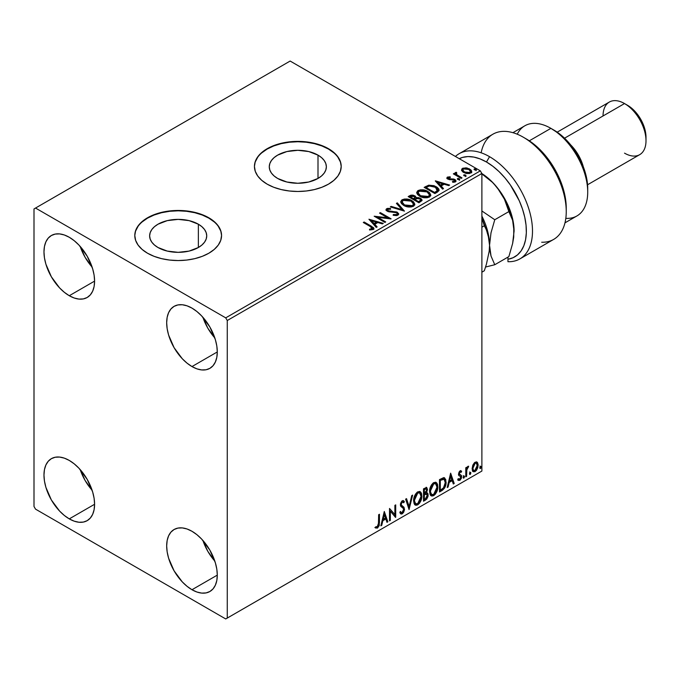 <?xml version="1.0" encoding="UTF-8"?>
<svg xmlns="http://www.w3.org/2000/svg" width="680" height="680" viewBox="0 0 680 680"><rect width="100%" height="100%" fill="white"/><g stroke="black" fill="none" stroke-linecap="round" stroke-linejoin="round"><path stroke-width="1.02" d="M318.002 155.133L318.002 178.441L308.745 182.01L297.823 183.269L286.892 182.01L277.635 178.441A28.543 16.482 180 0 1 269.272 166.787A28.543 16.482 180 0 1 286.892 151.555A28.543 16.482 180 0 1 318.002 155.133L321.555 157.624L324.19 160.48L325.813 163.566L326.366 166.787L325.813 170L324.19 173.094L321.555 175.941L318.002 178.441L318.002 155.133A28.543 16.482 180 0 1 326.366 166.787A28.543 16.482 180 0 1 308.745 182.01A28.543 16.482 180 0 1 277.635 178.441L274.082 175.941L271.447 173.094L269.824 170L269.272 166.787L269.824 163.566L271.447 160.48L274.082 157.624L277.635 155.133L286.892 151.555L297.823 150.305L308.745 151.555L318.002 155.133M198.364 224.204L198.364 247.511L189.108 251.081L178.177 252.339L167.255 251.081L157.998 247.511A28.543 16.482 180 0 1 149.634 235.858A28.543 16.482 180 0 1 167.255 220.634A28.543 16.482 180 0 1 198.364 224.204L201.918 226.703L204.553 229.551L206.176 232.645L206.728 235.858L206.176 239.071L204.553 242.165L201.918 245.012L198.364 247.511L198.364 224.204A28.543 16.482 180 0 1 206.728 235.858A28.543 16.482 180 0 1 189.108 251.081A28.543 16.482 180 0 1 157.998 247.511L154.445 245.012L151.81 242.165L150.186 239.071L149.634 235.858L150.186 232.645L151.81 229.551L154.445 226.703L157.998 224.204L167.255 220.634L178.177 219.376L189.108 220.634L198.364 224.204M221.561 235.679A43.384 25.049 0 0 0 208.853 218.144L208.853 217.796A43.384 25.049 180 0 1 221.561 235.501A43.384 25.049 180 0 1 194.786 258.647A43.384 25.049 180 0 1 147.5 253.215L154.079 256.326L161.577 258.647L169.719 260.066L178.177 260.55L186.643 260.066L194.786 258.647L202.283 256.326L208.853 253.215L214.251 249.416L218.263 245.089L220.728 240.388L221.561 235.501L220.728 230.613L218.263 225.922L214.251 221.587L208.853 217.796L202.283 214.676L194.786 212.364L186.643 210.936L178.177 210.452L169.719 210.936L161.577 212.364L154.079 214.676L147.5 217.796L142.112 221.587L138.1 225.922L135.635 230.613L134.793 235.501L135.635 240.388L138.1 245.089L142.112 249.416L147.5 253.215A43.384 25.049 180 0 1 134.793 235.501A43.384 25.049 180 0 1 161.577 212.364A43.384 25.049 180 0 1 208.853 217.796L208.853 218.144A43.384 25.049 0 0 0 161.721 212.687A43.384 25.049 0 0 0 134.802 235.679M341.199 166.608A43.384 25.049 0 0 0 328.5 149.073L328.5 148.716A43.384 25.049 180 0 1 341.207 166.43A43.384 25.049 180 0 1 314.423 189.567A43.384 25.049 180 0 1 267.147 184.144L273.717 187.255L281.214 189.567L289.357 190.995L297.823 191.48L306.28 190.995L314.423 189.567L321.921 187.255L328.5 184.144L333.888 180.344L337.9 176.018L340.365 171.317L341.207 166.43L340.365 161.543L337.9 156.842L333.888 152.516L328.5 148.716L321.921 145.605L314.423 143.293L306.28 141.865L297.823 141.381L289.357 141.865L281.214 143.293L273.717 145.605L267.147 148.716L261.749 152.516L257.737 156.842L255.272 161.543L254.439 166.43L255.272 171.317L257.737 176.018L261.749 180.344L267.147 184.144A43.384 25.049 180 0 1 254.439 166.43A43.384 25.049 180 0 1 281.214 143.293A43.384 25.049 180 0 1 328.5 148.716L328.5 149.073A43.384 25.049 0 0 0 281.358 143.607A43.384 25.049 0 0 0 254.439 166.608M202.895 540.43A35.794 20.663 -120 0 0 214.82 561.093L207.833 551.352L202.895 540.43M191.981 589.73A35.794 20.663 60 0 1 168.606 558.187A35.794 20.663 60 0 1 174.089 529.508A35.794 20.663 60 0 1 191.981 531.284L196.919 534.692L201.671 539.096L209.882 550.171L215.364 562.819L216.809 569.135L217.294 575.119L191.981 589.73L187.051 586.313L182.299 581.91L174.089 570.835L168.606 558.187L167.161 551.871L166.677 545.895L167.161 540.472L168.606 535.823L170.944 532.117L174.089 529.508L177.922 528.088L182.299 527.909L187.051 528.989L191.981 531.284A35.794 20.663 60 0 1 215.364 562.819A35.794 20.663 60 0 1 209.882 591.498L206.048 592.917L201.671 593.096L196.919 592.016L191.981 589.73L217.294 575.119L216.809 580.533L215.364 585.183L213.027 588.888L209.882 591.498A35.794 20.663 60 0 1 191.981 589.73M80.189 246.424A35.794 20.663 -120 0 0 92.115 267.087L85.127 257.346L80.18 246.424M69.275 295.724A35.794 20.663 60 0 1 45.9 264.18A35.794 20.663 60 0 1 51.383 235.501A35.794 20.663 60 0 1 69.275 237.277L74.213 240.686L78.965 245.089L87.176 256.164L92.659 268.812L94.103 275.128L94.588 281.112L69.275 295.724L64.345 292.306L59.593 287.903L51.383 276.828L45.9 264.18L44.455 257.865L43.97 251.889L44.455 246.466L45.9 241.816L48.237 238.111L51.383 235.501L55.216 234.081L59.593 233.903L64.345 234.982L69.275 237.277A35.794 20.663 60 0 1 92.659 268.812A35.794 20.663 60 0 1 87.176 297.491L83.343 298.911L78.965 299.089L74.213 298.01L69.275 295.724L94.588 281.112L94.103 286.526L92.659 291.185L90.321 294.882L87.176 297.491A35.794 20.663 60 0 1 69.275 295.724M202.895 317.271A35.794 20.663 -120 0 0 214.82 337.934L207.833 328.194L202.895 317.271M191.981 366.562A35.794 20.663 60 0 1 168.606 335.027A35.794 20.663 60 0 1 174.089 306.349A35.794 20.663 60 0 1 191.981 308.116L196.919 311.534L201.671 315.936L209.882 327.012L215.364 339.66L216.809 345.975L217.294 351.951L191.981 366.562L187.051 363.154L182.299 358.751L174.089 347.675L168.606 335.027L167.161 328.712L166.677 322.728L167.161 317.313L168.606 312.655L170.944 308.958L174.089 306.349L177.922 304.929L182.299 304.75L187.051 305.83L191.981 308.116A35.794 20.663 60 0 1 215.364 339.66A35.794 20.663 60 0 1 209.882 368.339L206.048 369.758L201.671 369.928L196.919 368.857L191.981 366.562L217.294 351.951L216.809 357.374L215.364 362.024L213.027 365.729L209.882 368.339A35.794 20.663 60 0 1 191.981 366.562M80.189 469.583A35.794 20.663 -120 0 0 92.115 490.254L85.127 480.513L80.18 469.583M69.275 518.883A35.794 20.663 60 0 1 45.9 487.348A35.794 20.663 60 0 1 51.383 458.66A35.794 20.663 60 0 1 69.275 460.437L74.213 463.845L78.965 468.256L87.176 479.323L92.659 491.971L94.103 498.287L94.588 504.271L69.275 518.883L64.345 515.474L59.593 511.071L51.383 499.995L45.9 487.348L44.455 481.032L43.97 475.048L44.455 469.625L45.9 464.975L48.237 461.278L51.383 458.66L55.216 457.24L59.593 457.07L64.345 458.15L69.275 460.437A35.794 20.663 60 0 1 92.659 491.98A35.794 20.663 60 0 1 87.176 520.659L83.343 522.078L78.965 522.248L74.213 521.169L69.275 518.883L94.588 504.271L94.103 509.694L92.659 514.343L90.321 518.041L87.176 520.659A35.794 20.663 60 0 1 69.275 518.883M34 208.939L34 506.489L35.53 509.142L225.726 618.953L481.882 471.062L227.264 618.069L227.264 320.518L481.882 173.51L481.882 471.062L481.882 173.51L480.344 170.858L225.726 317.857L35.53 208.054L290.148 61.047L480.344 170.858L290.148 61.047L34 208.939L34 506.489L35.53 509.142L225.726 618.953L227.264 618.069L227.264 320.518L225.726 317.857L35.53 208.054L34 208.939M476.603 461.907L477.36 462.4L475.133 462.196L472.906 464.984L472.277 470.16L472.846 471.308L474.785 471.75L476.467 470.373L477.76 467.755L478.15 464.746L477.555 462.655L476.416 461.864L474.47 462.68L472.906 464.984L472.107 468.656L473.339 471.75L475.133 471.571L478.159 465.162L476.927 462.043M465.774 476.816L466.599 476.34L466.863 469.421L468.664 466.242L467.551 466.718L466.599 468.613L466.599 467.279L465.774 467.763L465.774 476.816L466.599 476.34L466.726 470.118L468.664 466.242L468.035 466.293L466.599 468.613L466.599 467.279L465.774 467.763L465.774 476.816M460.445 471.869L459.493 471.631L461.159 472.328L461.644 471.274L460.879 470.772L461.644 471.274L460.054 470.909L459.365 471.512L458.498 474.538L458.94 475.677L460.623 476.519L460.76 477.81L459.808 479.306L458.677 479.009L458.201 480.123L459.901 480.369L461.414 478.219L461.499 475.762L459.306 473.671L459.927 472.124L461.159 472.328L461.644 471.274L460.173 470.84L458.481 474.19L458.745 475.43L460.623 476.519L460.819 477.267L459.808 479.306L458.677 479.009L458.567 480.454L457.954 480.106M441.975 490.56L444.601 488.036L445.978 483.837L445.731 479.46L443.989 477.649L439.484 479.604L439.484 491.997L441.975 490.56L441.363 490.204L439.484 491.291L441.363 490.204L441.975 490.56C444.839 488.452 446.216 485.647 446.088 482.146L444.592 477.862L443.666 477.632L439.484 479.604L439.484 491.997L441.975 490.56M423.512 501.219L426.734 499.086L428.051 496.349L427.95 493.62L426.504 492.804L427.507 489.591L426.522 487.5L423.512 488.818L423.512 501.219L425.663 499.978L428.196 494.998L427.414 492.966L426.504 492.804L427.507 489.591L426.768 487.594L423.512 488.818L423.512 501.219M409.062 509.567L412.641 495.1L411.74 495.618L409.13 506.532L406.521 498.635L405.62 499.154L409.062 509.567L412.641 495.1L411.74 495.618L409.13 506.532L406.521 498.635L405.62 499.154L409.062 509.567M390.337 520.37L390.337 511.147L395.709 517.267L395.709 504.875L394.885 505.35L394.885 514.598L389.512 508.453L389.512 520.846L390.337 520.37L389.512 520.14L390.337 520.37L390.337 511.147L395.522 517.378L395.709 504.875L394.885 505.35L394.885 514.598L389.512 508.453L389.512 520.846L390.337 520.37M375.479 527.841L377.502 528.096L376.89 527.748L378.505 525.606L378.853 522.265L376.89 527.748L377.502 528.096L379.466 522.623L378.853 522.265L378.853 514.607L378.853 522.265L379.466 522.623L379.466 514.25L378.641 514.726L378.403 525.546L377.349 526.906L375.896 526.643L375.479 527.841L377.502 528.096L379.253 525.495L379.466 514.25L378.641 514.726L378.641 522.979L377.493 526.83L375.896 526.643L375.887 528.122M384.285 511.471L380.842 525.852L381.743 525.334L382.849 520.727L385.857 518.985L386.962 522.317L387.863 521.798L384.285 511.471L380.842 525.852L381.743 525.334L382.849 520.727L385.857 518.985L386.962 522.317L387.863 521.798L384.285 511.471M402.296 502.027L401.684 501.67L400.605 503.863L401.217 504.22L402.296 502.027L403.045 501.967L401.684 501.67L403.733 502.784L404.379 501.644L403.529 500.667L402.305 500.743L400.392 504.747L400.817 506.387L403.418 508.546L403.69 509.609L402.195 512.575L401.344 512.61L400.512 511.479L399.84 512.499L400.86 513.91L402.254 513.808L403.623 512.337L404.49 509.754L403.988 507.254L401.574 505.376L401.217 504.22L402.058 502.197L403.01 501.95L403.733 502.784L404.379 501.644L403.01 500.531L401.812 501.117L400.495 503.685L400.495 505.665L403.282 508.351L403.69 509.83L402.195 512.575L401.124 512.439L400.512 511.479L399.84 512.499L400.333 513.409L401.387 514.063L402.254 513.808L400.571 513.681M413.601 500.794L414.154 503.736L415.922 505.3L417.75 504.866L419.569 503.175L421.812 497.114L421.634 493.867L420.869 492.252L419.526 491.419L417.197 492.192L415.438 494.233L414.086 497.394L413.601 500.794L415.301 505.062L417.75 504.866C420.546 502.443 421.914 499.477 421.863 495.966L420.172 491.648L417.681 491.869C414.902 494.317 413.542 497.292 413.601 500.794M429.573 491.581L430.117 494.521L431.894 496.077L433.712 495.644L435.54 493.952L437.775 487.892L437.606 484.653L436.84 483.038L435.498 482.196L433.168 482.97L431.4 485.019L430.049 488.172L429.573 491.581L431.273 495.848L433.712 495.644C436.509 493.221 437.886 490.263 437.835 486.752L436.135 482.435L433.653 482.647C430.874 485.103 429.513 488.079 429.573 491.581M450.636 473.161L447.193 487.552L448.094 487.033L449.191 482.417L452.208 480.675L453.313 484.015L454.214 483.497L450.636 473.161L447.193 487.552L448.094 487.033L449.191 482.417L452.208 480.675L453.313 484.015L454.214 483.497L450.636 473.161M463.156 477.454L463.548 478.167L464.142 477.819L464.363 476.077L463.199 477.079L463.845 478.091L464.534 476.663L463.845 476.025L463.156 477.454L463.845 478.091M469.489 473.798L469.88 474.512L470.475 474.164L470.696 472.421L469.531 473.416L470.177 474.436L470.866 473.008L470.177 472.37L469.489 473.798L470.177 474.436M479.817 467.84L480.208 468.546L480.802 468.206L481.023 466.454L479.85 467.458L480.505 468.477L481.193 467.041L480.505 466.412L479.817 467.84L480.505 468.477M461.627 170.408L462.91 172.031L466.055 173.425L469.353 173.553L471.274 172.609L471.588 170.944L470.875 169.881L467.075 167.994L462.91 168.19L461.771 169.056L461.627 170.408L463.607 172.474L470.671 173.06L471.716 171.589L469.659 168.98L466.072 167.832L462.553 168.368L461.524 170.561M455.073 173.57L455.456 172.465L455.311 174.751L454.155 174.089L455.311 174.751L455.311 174.046L454.155 173.374L454.155 174.089L454.155 173.374L453.331 173.859L461.176 178.381L462 177.905L456.586 174.565L456.017 173.74L456.79 172.966L456.348 172.261L455.09 172.822L455.311 174.046L454.155 173.374L453.331 173.859L461.176 178.381L462 177.905L456.798 174.76L456.348 172.261L454.996 173.179M448.477 178.313L448.74 179.384L448.477 177.607L450.364 177.471L450.177 176.8L450.177 177.454L450.177 176.8L447.151 177.31L447.61 178.959L454.512 180.327L454.385 181.347L452.421 181.526L452.676 182.223L454.844 182.104L455.991 181.296L455.6 180.047L454.231 179.214L448.57 178.568L448.324 177.726L450.364 177.471L450.177 176.8L447.465 177.081L447.465 177.786L448.877 177.471M437.376 192.125L439.067 190.494L438.787 188.972L437.155 187.297L433.95 185.666L428.714 185.172L424.142 187.365L434.885 193.562L437.376 192.125L439.127 190.06L436.254 186.728L428.714 185.172L424.142 187.365L434.885 193.562L437.376 192.125M416.109 197.897L414.825 195.815L414.825 196.52L412.275 195.746L409.692 196.418L414.825 196.52L414.825 195.815L409.692 195.704L409.692 196.418L408.791 196.936L409.692 195.704L408.178 196.588L418.914 202.784L421.991 200.566L421.812 199.452L420.546 198.322L418.489 197.608L416.109 197.719L415.421 196.222L412.99 195.135L410.856 195.194L408.178 196.588L418.914 202.784L422.05 200.226L420.546 198.322L416.143 197.438L416.143 198.144M404.464 211.131L397.298 202.861L396.406 203.38L401.94 209.593L391.178 206.397L390.286 206.916L404.464 211.131L397.298 202.861L396.406 203.38L401.94 209.593L391.178 206.397L390.286 206.916L404.464 211.131M385.738 221.935L377.749 217.328L391.111 218.832L380.375 212.636L379.542 213.112L387.549 217.736L374.178 216.214L384.914 222.411L385.738 221.935L377.749 217.328L390.923 218.943L380.375 212.636L379.542 213.112L387.549 217.736L374.178 216.214L384.914 222.411L385.738 221.935M370.447 226.619L372.419 228.446L369.503 229.245L369.911 229.959L373.175 229.508L373.898 228.642L373.541 227.698L364.131 222.011L363.298 222.496L370.447 226.619L372.07 228.879L369.503 229.245L369.911 229.959L373.175 229.508L373.906 228.523L371.382 226.202L364.131 222.011L363.298 222.496L370.447 226.619M368.942 219.232L376.244 227.417L377.145 226.899L374.799 224.273L377.817 222.538L382.364 223.881L383.265 223.363L368.942 219.232L376.244 227.417L377.145 226.899L374.799 224.273L377.817 222.538L382.364 223.881L383.265 223.363L368.942 219.232M397.927 215.22L398.633 213.673L396.754 211.964L389.173 211.131L387.642 210.409L387.787 209.312L390.6 209.279L390.583 208.522L387.566 208.361L386.096 209.287L386.521 210.656L388.229 211.65L396.449 212.695L397.298 213.631L396.916 214.514L393.295 214.557L393.168 215.254L396.848 215.594L398.701 214.098L397.29 212.228L388.059 210.724L387.787 209.312L390.6 209.279L390.583 208.522L386.69 208.667L386.019 209.669L387.286 211.225L396.449 212.695L397.315 213.817L396.763 214.617L393.295 214.557L393.168 215.254L397.927 215.22M403.682 205.436L407.048 206.745L411.06 207.009L413.874 205.972L414.783 204.111L413.576 201.875L411.392 200.362L408.501 199.299L404.447 199.036L401.837 199.937L400.741 201.62L401.455 203.592L403.682 205.436C406.7 207.221 409.947 207.502 413.423 206.269L414.791 204.289L411.893 200.634C408.841 198.815 405.569 198.534 402.067 199.793L400.732 201.79L403.682 205.436M419.653 196.214L423.011 197.523L427.023 197.795L429.837 196.758L430.746 194.896L429.548 192.653L427.354 191.139L424.464 190.077L420.418 189.814L417.8 190.714L416.712 192.406L417.426 194.378L419.653 196.214C422.671 197.999 425.918 198.28 429.386 197.055L430.754 195.075L427.856 191.411C424.813 189.593 421.541 189.312 418.038 190.57L416.704 192.567L419.653 196.214M435.293 180.931L442.587 189.117L443.488 188.598L441.15 185.971L444.167 184.229L448.715 185.581L449.608 185.062L435.429 180.846L442.587 189.117L443.488 188.598L441.15 185.971L444.167 184.229L448.715 185.581L449.608 185.062L435.293 180.931M457.802 179.46L459 179.698L459.595 179.103L457.971 178.423L457.377 178.763L457.802 179.46L459.383 179.579L459.179 178.661L457.598 178.543L457.802 179.46L457.598 178.543M464.134 175.805L465.333 176.043L465.927 175.448L464.304 174.769L463.709 175.108L464.134 175.805L465.715 175.924L465.511 175.006L463.93 174.887L464.134 175.805L463.93 174.887M474.453 169.839L475.66 170.085L476.255 169.49L474.631 168.802L474.037 169.15L474.453 169.839L476.042 169.957L475.83 169.048L474.249 168.929L474.453 169.839L474.249 168.929M340.365 161.899L337.9 157.199M333.888 152.873L328.5 149.073L321.921 145.962L314.423 143.642L306.28 142.222L297.823 141.737L289.357 142.222L281.214 143.642L273.717 145.962L267.147 149.073L261.749 152.873M257.737 157.199L255.272 161.899M220.728 230.971L218.263 226.27M214.251 221.944L208.853 218.144L202.283 215.033L194.786 212.713L186.643 211.293L178.177 210.808L169.719 211.293L161.577 212.713L154.079 215.033L147.5 218.144L142.112 221.944M138.1 226.27L135.635 230.971M373.898 229.075L371.892 227.205L363.919 222.845L364.131 222.011L364.131 222.725L371.382 226.907L371.382 226.202L371.382 226.907L373.839 228.862M372.419 228.956L371.748 229.721L369.503 229.95L371.374 229.806L371.374 229.1L371.374 229.806L372.07 229.585L372.07 228.879M369.656 220.031L382.449 223.83L369.656 220.031M374.799 224.986L374.799 224.273L376.72 227.137L374.799 224.986M371.603 221.4L374.051 224.145L376.363 222.81L376.363 222.105L376.363 222.81L374.051 224.145L371.603 220.694L376.363 222.105L374.051 223.44L371.603 220.694L371.603 221.4M375.471 216.963L387.549 218.441L387.549 217.736L387.549 218.441L375.471 216.963M380.162 213.469L380.375 212.636L380.375 213.35L389.835 218.807L380.162 213.469M377.749 218.033L377.749 217.328L377.749 218.033L385.126 222.292L377.749 218.033M397.315 214.608L395.955 215.56L393.286 215.288L393.295 214.557L393.295 215.262L396.763 215.322L397.315 213.817M386.087 210.026L386.69 208.667L386.69 209.381L390.583 209.227L390.583 208.522L390.583 209.27L387.566 209.066L386.019 210.35M387.387 210.579L387.787 209.312M387.787 210.018L388.059 211.429L388.059 210.724L388.059 211.429L389.946 211.939L389.946 211.233L389.946 211.939L392.037 211.973L392.037 211.259L392.037 211.973L397.29 212.942L397.29 212.228L398.65 214.429M398.633 214.379L396.159 212.449L389.173 211.837L387.838 211.284L387.438 210.358M391.094 207.154L391.178 206.397L391.178 207.102L401.94 210.298L401.94 209.593L401.94 210.298L391.094 207.154M396.822 203.847L397.298 202.861L397.298 203.566L403.886 210.953L397.298 203.566L396.822 203.847M400.767 202.156L402.067 199.793L402.067 200.498C405.569 199.24 408.841 199.52 411.893 201.339L411.893 200.634L414.757 204.637M414.783 204.825L412.802 201.934L408.501 200.005L403.163 200.022L401.268 201.135L400.741 202.334M413.406 204.799L412.947 205.853L411.417 206.737L407.184 206.72L403.767 205.19L402.152 202.614M402.144 202.028L404.506 205.666L404.506 204.952L404.506 205.666L412.293 206.363L412.293 205.649L404.506 204.952L402.144 202.028L403.206 200.405L411.06 201.11L413.414 203.975L412.293 206.363L413.414 203.975M416.109 197.719L416.109 198.424L420.546 199.028L420.546 198.322L421.991 200.566M422 200.6L419.594 198.594L416.109 198.424M420.656 200.694L418.642 202.376L414.647 200.073L414.647 199.368L416.508 198.441L419.721 198.798L420.656 199.996L419.585 201.832L420.656 200.702L420.656 199.996L418.642 201.671L418.642 202.376L419.585 201.832L419.585 201.127L418.642 201.671L414.647 199.368L414.647 200.073L418.642 202.376L418.642 201.671L414.647 199.368L418.208 198.305L419.917 198.925L420.656 199.988M414.885 198.424L414.332 198.968M413.967 199.197L413.967 198.483L413.542 199.435L410.108 197.455L410.108 196.741L414.026 196.307L414.953 197.455L413.967 199.197L414.953 197.455M413.542 198.73L410.108 196.741L410.108 197.455L413.542 199.435L413.542 198.73L410.108 196.741L412.072 195.857L414.026 196.307L414.953 197.412L413.542 198.73M416.738 192.933L418.038 190.57L418.038 191.284C421.541 190.026 424.813 190.306 427.856 192.125L427.856 191.411L430.729 195.415M430.746 195.602L430.151 194.072L428.324 192.415L423.147 190.553L418.557 191.02L416.712 193.112M429.377 195.585L427.388 197.514L423.155 197.498L419.738 195.968L418.115 193.392M418.115 192.805L420.469 196.444L420.469 195.738L420.469 196.444L428.255 197.141L428.255 196.435L420.469 195.738L418.115 192.805L419.177 191.191L427.031 191.887L429.377 194.752L428.255 197.141L429.377 194.752M438.787 189.678L436.254 187.433L431.825 185.844L428.502 185.929L424.762 187.722L425.774 187.136L425.774 186.43L425.774 187.136L428.714 185.886L428.714 185.172L428.714 185.886L436.254 187.433L436.254 186.728L436.254 187.433L439.085 190.417M437.665 190.434L436.041 192.321M435.498 192.644L434.605 193.162L426.071 188.232L434.605 193.162L434.605 192.448L426.071 187.527L426.071 188.232L426.071 187.527L429.293 186.014L435.429 187.204L437.427 191.216L437.665 190.476L437.665 189.762L435.498 192.644L437.427 191.216L437.427 190.502L434.605 192.448L434.605 193.162L435.498 191.939L434.605 192.448L426.071 187.527L429.293 186.014L432.633 186.082L436.849 188.232L437.588 189.338L437.427 190.502M436.008 181.73L448.8 185.53L436.008 181.73M441.15 186.677L441.15 185.971L443.071 188.836L441.15 186.677M437.954 183.09L440.402 185.835L442.714 184.51L442.714 183.795L442.714 184.51L440.402 185.835L437.954 182.385L442.714 183.795L440.402 185.13L437.954 182.385L437.954 183.09M453.5 182.282L454.385 182.061L454.385 181.347L452.421 181.526L452.676 182.223L455.438 181.857L456.05 180.99L454.912 179.537L454.912 180.251L453.433 179.707L454.912 180.251L454.912 179.537L453.433 178.993L453.433 179.707L451.282 179.673L453.433 179.707L453.433 178.993L451.282 178.968L451.282 179.673L450.058 179.715L451.282 179.673L451.282 178.968L449.65 178.976L449.65 179.681L449.157 179.571L449.65 179.681L449.65 178.976L448.426 179.146L448.477 177.607M455.991 181.364L454.912 180.251L455.974 181.322M446.981 178.245L447.465 177.081L446.904 177.88L447.95 179.171L454.129 180.038L454.69 181.747L453.45 182.291M454.708 181.381L454.733 180.846L454.385 181.347M449.471 177.463L446.964 178.296M457.555 179.282L459.179 179.375L459.179 178.661L459.383 180.285M459.383 179.579L459.179 178.661M459.45 179.571L457.521 179.299M455.456 172.465L455.456 173.179L456.348 172.966L456.348 172.261L456.399 173.052L455.013 173.74M456.101 173.961L456.28 173.102M456.28 173.808L456.798 175.465L456.798 174.76L456.798 175.465L459.365 177.097L459.365 176.383L459.365 177.097L461.388 178.262L456.935 175.576L456 174.225M463.887 175.627L465.511 175.712L465.511 175.006L465.715 176.63M465.715 175.924L465.511 175.006M465.774 175.916L463.853 175.644M471.631 172.78L470.875 170.587L467.075 168.7L463.301 168.742L461.567 170.204L462.553 168.368L462.553 169.082L466.072 168.538L466.072 167.832L466.072 168.538L469.659 169.685L469.659 168.98L471.673 171.938M470.407 171.827L469.71 173.213L466.956 173.57L463.938 172.388L462.85 170.391M462.867 170.331L464.431 172.712L464.431 172.006L464.431 172.712L469.71 173.213L469.71 172.507L464.431 172.006L462.817 169.966L463.513 168.929L468.843 169.456L470.441 171.419L469.71 173.213L470.441 171.419M474.206 169.66L475.83 169.754L475.83 169.048L476.042 170.671M476.042 169.957L475.83 169.048M476.102 169.957L474.181 169.685M376.363 222.105L374.051 223.44L371.603 220.694L376.363 222.105M411.06 201.11L412.921 202.674L413.389 204.272L412.479 205.538L410.397 206.236L405.314 205.377L403.138 203.957L402.161 202.283L402.849 200.651L405.127 199.835L407.311 199.852L411.06 201.11M427.031 191.887L428.893 193.46L429.377 194.871L428.621 196.197L426.36 197.013L421.286 196.155L419.109 194.735L418.132 193.069L418.82 191.429L421.099 190.612L423.274 190.638L427.031 191.887M442.714 183.795L440.402 185.13L437.954 182.385L442.714 183.795M468.843 169.456L470.084 170.51L470.39 171.76L468.418 172.898L464.704 172.15L462.817 170.051L463.267 169.09L464.822 168.546L468.843 169.456M375.275 527.774L376.89 527.748L374.858 527.485M384.149 512.057L387.251 521.45L387.863 521.798L386.767 521.721L387.251 521.45L384.149 512.057M385.245 518.627L385.857 518.985L385.245 518.627L382.228 520.37L382.849 520.727L382.228 520.37L381.131 524.977L381.743 525.334L381.038 525.037L382.228 520.37L385.245 518.627M383.741 514.063L382.585 518.891L383.197 519.248L382.585 518.891L383.741 514.063L385.509 517.913L383.197 519.248L384.353 514.42L383.741 514.063M389.512 508.521L394.885 514.598L389.512 508.521M395.097 505.231L395.097 516.868L395.097 505.231M395.173 516.962L395.709 517.267L395.173 516.962M389.725 510.79L390.337 511.147L389.725 510.79L389.725 520.013L389.725 510.79M400.282 511.819L401.038 512.354M403.767 501.296L403.274 502.163L403.767 501.296M401.719 505.529L400.605 503.863L401.098 505.18L402.73 506.175L401.719 505.529M404.524 509.15L402.118 505.827L404.524 509.15L403.903 508.793L401.642 513.46L402.254 513.808L404.524 509.15M400.401 513.638L402.611 512.584L403.877 509.396L403.376 506.897L400.63 504.279L401.022 502.35L402.399 501.594M403.767 507.731L403.597 507.28M400.971 512.346L400.163 511.649M406.104 498.873L408.519 506.175L409.13 506.532L408.519 506.175L406.104 498.873M411.833 495.567L408.723 508.546L411.833 495.567M419.857 491.504L421.863 495.966L421.251 495.61C421.302 499.12 419.934 502.087 417.137 504.509L417.75 504.866L415.004 504.858M414.579 504.645L416.185 504.909L417.613 504.194L420.265 500.438L421.251 495.61L420.257 491.904M415.65 503.583L414.604 502.902L413.856 500.82L414.4 496.579L416.721 493.025L419.161 492.694M419.399 492.873L417.103 492.762L419.696 493L421.039 496.442L417.716 503.608L415.795 503.752L413.814 499.962L415.795 503.752M414.434 500.31L417.716 493.119L417.103 492.762L413.814 499.962L414.434 500.31L414.851 497.437L416.262 494.513L418.106 492.932L419.773 493.042L420.852 494.768L420.997 497.369L419.186 502.239L417.716 503.608L416.262 503.94L415.216 503.251L414.434 500.31M426.428 487.483L427.507 489.591L426.896 489.235L426.436 491.453M426.267 488.912L425.654 488.554L423.725 489.26L424.337 489.617L426.267 488.912L426.683 490.085L425.884 492.464L426.504 492.804L425.892 492.456L424.337 493.587L423.725 493.238L423.725 489.26L425.714 488.597M427.065 492.838L428.196 494.998L427.584 494.64L425.051 499.621L425.663 499.978L425.051 499.621L423.512 500.506L425.867 499.001L426.947 497.42L427.584 494.64L426.98 492.754M426.343 491.665L426.896 489.235L426.292 487.339M426.861 488.656L426.751 488.129M426.071 494.003L427.184 494.53L427.193 496.629L426.292 498.193L424.337 499.469L424.337 494.862L423.725 494.504L423.725 499.112L424.337 499.469L424.337 494.862L426.802 494.088L425.459 493.654L426.071 494.003L425.459 493.654L424.142 494.267L424.762 494.615L423.725 494.504L424.337 494.862L426.071 494.003L427.372 495.473L425.289 498.925L424.337 499.469L423.725 499.112L423.725 494.504L425.603 493.629L426.572 494.173M426.683 490.085L424.337 493.587L424.337 489.617L423.725 489.26L423.725 493.238L424.337 493.587L424.337 489.617L426.13 488.861L426.683 490.085M435.829 482.281L437.835 486.752L437.214 486.396C437.274 489.906 435.897 492.873 433.1 495.295L433.712 495.644L430.975 495.644M430.55 495.423L433.1 495.295L435.65 492.447L437.163 487.543L436.671 483.404M431.622 494.368L429.964 492.396L430.21 487.858L432.31 484.135L433.84 483.242L435.124 483.471M435.362 483.65L433.075 483.548L435.659 483.786L437.002 487.22L433.687 494.394L431.757 494.538L429.786 490.739L431.757 494.538M430.398 491.096L433.687 483.905L433.075 483.548L429.786 490.739L430.398 491.096L430.822 488.214L432.225 485.29L434.07 483.71L435.888 483.93L436.823 485.554L436.96 488.146L435.157 493.025L433.687 494.394L432.233 494.717L431.188 494.037L430.398 491.096M444.278 477.717L445.476 481.788L446.088 482.146L445.476 481.788C445.596 485.29 444.227 488.104 441.363 490.204L443.623 488.24L445.154 484.67L445.366 480.139L444.21 477.666M444.091 479.23L442.612 478.703L443.224 479.06L442.612 478.703L440.24 479.731L440.852 480.08L439.696 480.037L440.308 480.394L444.091 479.23L445.264 482.613L443.402 488.146L440.308 490.254L439.696 489.897L440.308 490.254L440.308 480.394L439.696 480.037L439.696 489.897L439.696 480.037L442.331 478.754L443.589 478.95M450.491 473.748L453.594 483.14L454.214 483.497L453.118 483.421L453.594 483.14L450.491 473.748M451.596 480.327L452.208 480.675L451.596 480.327L448.579 482.06L449.191 482.417L448.579 482.06L447.474 486.676L448.094 487.033L447.389 486.727L448.579 482.06L451.596 480.327M450.083 475.762L448.936 480.59L449.548 480.947L448.936 480.59L450.083 475.762L451.86 479.613L449.548 480.947L450.695 476.119L450.083 475.762M461.644 471.274L460.581 470.56M461.031 470.917L460.589 471.886L461.031 470.917M460.105 471.988L459.493 471.631L458.694 473.314L459.306 473.671L460.105 471.988L461.159 472.328M458.201 480.123L459.901 480.369L459.289 480.012L460.606 478.371L461.031 476.391L459.289 480.012L459.901 480.369L461.644 476.748L460.76 475.15L461.644 476.748L461.371 475.498L458.694 473.314L459.485 474.41M461.371 475.498L459.502 474.377M460.105 471.606L459.306 471.767L458.702 473.093L459.714 474.478M458.303 480.225L459.289 480.012L457.589 479.765M459.808 479.306L458.677 479.009M458.065 478.652L459.195 478.958M458.745 475.43L460.623 476.519M459.127 475.737L460.402 476.331M463.233 475.668L463.845 476.025M464.534 476.663L463.921 476.306L463.19 477.76M463.156 477.776L463.887 475.975M465.987 467.636L466.599 468.613L465.987 467.636M467.168 467.211L467.883 466.395L467.662 467.075L468.273 467.432L467.228 467.168M466.404 468.503L466.114 469.761L466.726 470.118L466.114 469.761L465.987 472.94L466.599 473.297L465.987 472.94L465.987 475.991L466.599 476.34L465.774 476.111L466.454 468.358M469.565 472.013L470.177 472.37M470.866 473.008L470.254 472.651L469.523 474.104M469.489 474.121L470.212 472.319M477.36 462.4L476.748 462.052L478.159 465.162L477.547 464.805L474.521 471.223L475.133 471.571L473.042 471.529M472.558 471.283L474.7 471.113L476.816 468.308L477.538 464.389L476.544 461.856M473.543 470.322L472.447 468.962L472.6 465.885L474.002 463.352L475.889 462.952M476.374 463.225L474.521 462.952L476.374 463.225L477.335 465.647L475.133 470.458L473.824 470.552L472.319 467.831L473.824 470.552M472.931 468.188L475.133 463.31L474.521 462.952L472.319 467.831L472.931 468.188L474.147 464.253L475.396 463.182L476.502 463.31L477.309 466.267L476.119 469.54L474.147 470.679L473.221 469.795L472.931 468.188M479.893 466.055L480.505 466.412M481.193 467.041L480.581 466.692L479.85 468.146M479.808 468.154L480.539 466.352M385.509 517.913L383.197 519.248L384.353 514.42L385.509 517.913M440.308 480.394L443.76 479.094L444.839 480.123L445.264 482.613L443.896 487.535L440.308 490.254L440.308 480.394M451.86 479.613L449.548 480.947L450.695 476.119L451.86 479.613M225.726 317.857L480.344 170.858L481.882 173.51L227.264 320.518L225.726 317.857M227.264 618.069L481.882 471.062L227.264 618.069M489.549 156.689A60.741 35.062 -120 0 0 455.421 156.468A60.741 35.062 60 0 1 459.179 153.68A60.741 35.062 60 0 1 489.549 156.689A60.741 35.062 60 0 1 529.227 210.214A60.741 35.062 60 0 1 519.919 258.885A60.741 35.062 60 0 1 507.952 261.715A60.741 35.062 -120 0 0 531.446 219.58A60.741 35.062 -120 0 0 489.549 156.689L486.481 162.001L489.549 156.689M459.263 158.686A56.397 32.563 60 0 1 486.481 162.001L492.864 166.285L499.086 171.641L504.985 177.939L510.399 185.019L519.265 200.753L522.478 209.006L524.756 217.234L526.057 225.233L526.337 232.781L525.581 239.691L523.821 245.786L521.092 250.911L517.48 254.924L513.06 257.728L507.952 259.25L507.952 257.116L507.952 261.715L507.952 259.25A56.397 32.563 60 0 0 524.756 217.234A56.397 32.563 60 0 0 486.481 162.001L480.097 158.907L473.875 157.089L467.976 156.578L462.562 157.394L459.263 158.686M564.969 222.853L576.929 215.942A52.062 30.056 -120 0 0 584.91 174.225A52.062 30.056 -120 0 0 550.902 128.35L560.549 134.674L566.882 140.547L572.721 147.518L577.83 155.312L582.029 163.642L585.149 172.176L587.069 180.591L587.715 188.572A47.719 27.548 -120 0 0 553.971 130.126L550.902 128.35A52.062 30.056 60 0 1 587.715 192.117A52.062 30.056 60 0 1 565.811 218.331M583.304 166.753A30.37 17.535 -120 0 0 570.656 144.857A30.37 17.535 60 0 1 583.304 166.753M587.562 184.764L639.71 154.649A30.37 17.535 -120 0 0 644.368 130.322A30.37 17.535 -120 0 0 624.529 103.555L631.185 107.814L634.635 111.01L640.611 119.068L644.597 128.265L646 137.207A26.027 15.028 -120 0 0 627.597 105.332L624.529 103.555A30.37 17.535 60 0 1 646 140.751A30.37 17.535 60 0 1 624.529 153.153M603.049 115.957A30.37 17.535 60 0 1 624.529 103.555L564.544 138.193L624.529 103.555A30.37 17.535 -120 0 0 609.34 102.051L557.192 132.158M517.242 134.206A52.062 30.056 60 0 1 550.902 128.35L529.321 140.811L550.902 128.35A52.062 30.056 -120 0 0 524.875 125.774L512.907 132.685M519.919 258.885L553.664 239.402A60.741 35.062 -120 0 0 553.664 169.269A60.741 35.062 -120 0 0 492.923 134.198L459.179 153.68M481.168 152.805A60.741 35.062 60 0 1 523.294 137.207A60.741 35.062 60 0 1 566.244 211.599L566.244 208.054A56.397 32.563 -120 0 0 526.362 138.983L532.967 143.429L539.385 149.022L545.445 155.618L550.987 163.022L555.84 171.029L559.878 179.427L562.998 187.986L565.097 196.452L566.244 208.207M566.244 211.599A60.741 35.062 60 0 1 541.696 242.233M514.088 231.276A47.719 27.548 -120 0 0 514.088 231.081A47.719 27.548 -120 0 0 497.216 187.595L492.396 182.299L481.244 173.4L492.396 182.299L497.216 187.595A47.719 27.548 -120 0 0 481.882 173.553L489.081 179.001L493.263 183.056L500.888 192.542L504.203 197.82L507.118 203.328L511.521 214.684L513.799 225.828L513.715 237.116L512.635 243.465L508.869 256.589L494.768 264.732L485.562 267.027L494.768 264.732L491.019 256.02L489.549 245.242A47.719 27.548 60 0 1 489.549 245.446A47.719 27.548 -120 0 0 489.549 245.242L488.079 234.473L481.882 218.101L484.33 225.76L481.882 227.179L484.33 225.76L486.429 229.908L489.166 239.555L489.549 245.242L489.175 251.285L486.429 264.172L484.33 270.759L481.882 272.17L484.33 270.759L486.429 264.172L489.175 251.285L489.549 245.242A47.719 27.548 -120 0 0 481.882 216.087A47.719 27.548 60 0 1 489.549 245.242L491.002 232.857L494.768 219.733L481.882 210.962L494.768 219.733L508.869 211.59L512.618 220.303L514.088 231.412M506.948 205.369L512.618 220.303L513.706 225.386L514.088 231.081L512.635 243.465L508.869 256.589L494.768 264.732L491.019 256.02L489.931 250.937L489.549 245.242L491.002 232.857L494.768 219.733L508.869 211.59L504.433 199.206L506.948 205.369M501.211 193.239L504.433 199.206L497.216 187.595L501.211 193.239M373.906 228.523L373.906 229.228M414.791 204.289L414.791 205.003M430.754 195.075L430.754 195.781M446.904 177.88L446.904 178.585M459.62 179.231L459.62 179.945M465.953 175.576L465.953 176.29M471.716 171.589L471.716 172.295M462.817 169.966L462.817 170.68M476.272 169.618L476.272 170.323M401.344 512.61L400.732 512.252M415.301 505.062L414.69 504.713M419.696 493L419.084 492.643M426.768 487.594L426.156 487.237M431.273 495.848L430.661 495.49M435.659 483.786L435.047 483.429M460.785 471.996L460.164 471.639M459.765 474.614L459.153 474.258M459.042 479.332L458.422 478.975M473.339 471.75L472.727 471.393M550.902 128.35L553.971 130.126M587.715 192.117L587.715 188.572M624.529 103.555L627.597 105.332M646 140.751L646 137.207M526.362 138.983L523.294 137.207"/></g></svg>
